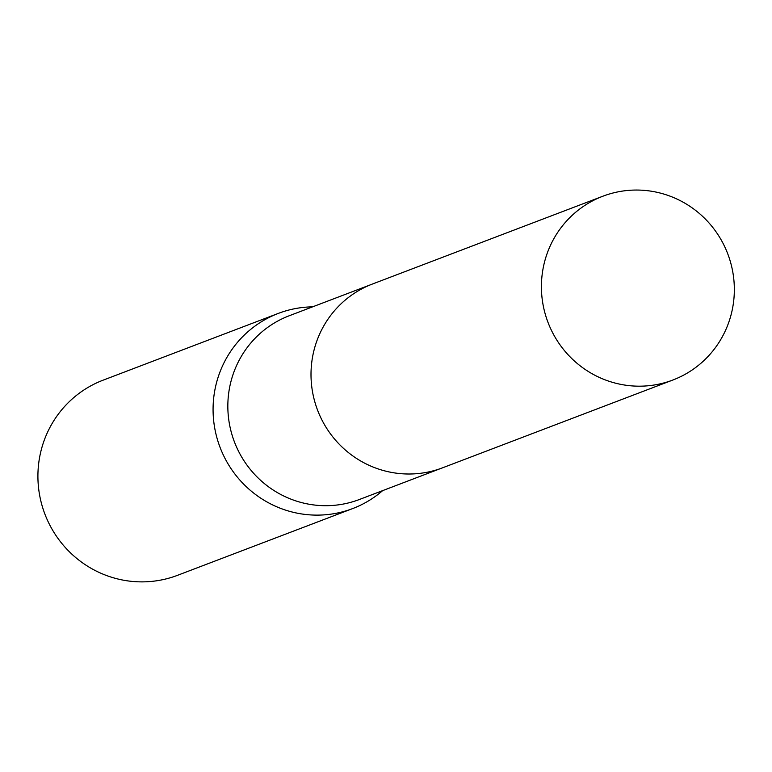 <?xml version="1.0" encoding="UTF-8"?>
<svg xmlns="http://www.w3.org/2000/svg" width="772" height="772" viewBox="0 0 772 772"><rect width="100%" height="100%" fill="white"/><g stroke="black" fill="none" stroke-linecap="round" stroke-linejoin="round"><path stroke-width="1.16" d="M370.772 284.685L289.278 315.738A98.334 96.191 69.1 0 0 228.483 417.536A98.334 96.191 69.1 0 0 310.855 504.531A98.334 96.191 69.1 0 0 359.318 499.523L440.812 468.459M312.612 306.851A104.432 102.145 69.1 0 0 278.316 313.403A104.432 102.145 69.1 0 0 213.757 421.493A104.432 102.145 69.1 0 0 301.225 513.882A104.432 102.145 69.1 0 0 352.698 508.565A104.432 102.145 69.1 0 0 382.651 490.625M278.316 313.403L103.159 380.152A104.432 102.145 69.1 0 0 38.6 488.251A104.432 102.145 69.1 0 0 126.077 580.64A104.432 102.145 69.1 0 0 177.541 575.314L352.698 508.565M733.4 303.213A98.334 96.191 69.1 0 0 602.864 196.223A98.334 96.191 69.1 0 0 542.359 273.018A98.334 96.191 69.1 0 0 672.904 380.007A98.334 96.191 69.1 0 0 733.4 303.213M602.864 196.223L372.461 284.019A98.353 96.201 69.1 0 0 311.946 360.833A98.353 96.201 69.1 0 0 442.51 467.832L672.904 380.007"/></g></svg>
